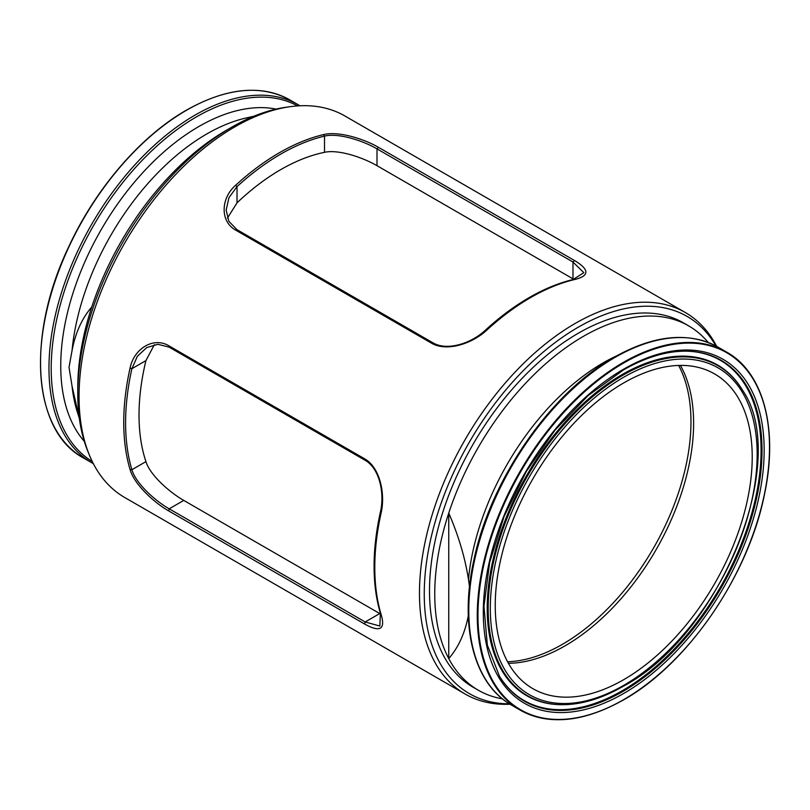 <?xml version="1.0" encoding="UTF-8"?>
<svg xmlns="http://www.w3.org/2000/svg" width="810" height="810" viewBox="0 0 810 810"><rect width="100%" height="100%" fill="white"/><g stroke="black" fill="none" stroke-linecap="round" stroke-linejoin="round"><path stroke-width="1.21" d="M678.638 365.442A181.703 104.905 -60 0 1 562.484 644.284A181.703 104.905 -60 0 1 507.566 661.76M77.79 390.815A210.347 121.449 -60 0 1 91.773 307C82.033 318.198 75.462 332.707 72.049 350.558L69.022 367.284L72.049 386.147L79.37 418.527M469.506 586.673L468.474 579.433C465.061 557.655 458.49 535.542 448.75 513.094A210.347 121.449 -60 0 1 583.483 336.302A210.347 121.449 -60 0 1 688.662 325.883A210.347 121.449 -60 0 1 708.213 342.468M91.773 307A210.347 121.449 -60 0 1 226.516 130.197A210.347 121.449 -60 0 1 229.108 128.729M688.662 325.883L683.417 322.846A210.347 121.449 120 0 0 578.239 333.264A210.347 121.449 120 0 0 440.822 518.633A210.347 121.449 120 0 0 473.06 687.184L478.315 690.221A210.347 121.449 -60 0 1 448.75 658.581A210.347 121.449 -60 0 1 448.75 513.094L448.75 658.581C458.48 647.392 465.061 632.873 468.474 615.023M502.453 698.858A210.347 121.449 -60 0 1 478.315 690.221M680.42 365.401A181.713 104.915 -60 0 1 565.117 645.813A181.713 104.915 -60 0 1 508.427 663.319M623.73 382.917A181.713 104.915 -60 0 1 714.592 373.916A181.713 104.915 -60 0 1 742.446 519.524A181.713 104.915 -60 0 1 623.73 679.661A181.713 104.915 -60 0 1 532.879 688.662A181.713 104.915 -60 0 1 505.025 543.044A181.713 104.915 -60 0 1 623.73 382.917M572.984 279.572L583.858 272.697L572.984 262.025L377.004 148.868C362.353 140.312 337.983 132.759 324.506 136.11A219.429 126.694 120 0 0 237.016 186.624L228.957 197.64L226.142 210.063L228.886 221.363L237.016 229.696L432.996 342.843C447.647 351.479 472.017 342.873 485.494 330.085A219.429 126.694 -60 0 1 529.244 297.564A219.429 126.694 -60 0 1 572.984 279.572L574.432 279.582A220.249 127.16 120 0 0 530.53 297.634A220.249 127.16 120 0 0 486.618 330.288C472.412 343.521 446.847 352.198 431.446 343.146L235.457 229.999C219.905 221.201 220.796 198.268 235.568 185.338A220.249 127.16 -60 0 1 279.47 152.695A220.249 127.16 -60 0 1 323.382 134.642C337.588 130.876 363.153 138.399 378.553 147.38L574.543 260.536C589.67 269.598 589.629 275.947 574.432 279.582M509.389 703.819A217.779 125.732 -60 0 1 428.368 550.709A217.779 125.732 -60 0 1 578.239 327.21A217.779 125.732 -60 0 1 715.979 345.992M510.047 704.224A220.249 127.16 -60 0 1 465.082 694.008A220.249 127.16 -60 0 1 431.325 517.519A220.249 127.16 -60 0 1 575.211 323.433A220.249 127.16 -60 0 1 685.331 312.528A220.249 127.16 -60 0 1 716.658 346.356M130.056 368.094C133.893 348.877 153.191 336.585 168.672 345.678L364.662 458.825C380.133 467.572 385.499 494.12 381.105 513.034A220.249 127.16 120 0 0 381.105 614.446C385.57 629.421 380.092 632.62 364.662 624.054L168.672 510.908C153.272 502.119 133.873 483.681 130.056 469.496A220.249 127.16 -60 0 1 130.056 368.094L131.888 368.702A219.429 126.694 120 0 0 131.888 469.729C135.705 483.084 154.538 500.479 169.189 508.822L365.168 621.969L379.85 626.049L380.376 613.19A219.429 126.694 -60 0 1 380.376 512.163C384.74 494.1 379.91 468.615 365.168 460.323L169.189 347.166L157.899 344.301L146.742 347.571L137.396 356.238L131.888 368.702L145.942 360.592L154.345 344.695M465.082 694.008L124.669 497.472A220.249 127.16 -60 0 1 89.302 454.896A220.249 127.16 -60 0 1 234.789 126.897A220.249 127.16 -60 0 1 290.365 106.657A220.249 127.16 -60 0 1 344.918 115.992L685.331 312.528M89.302 454.896L87.905 451.484A217.779 125.732 -60 0 1 231.761 127.17A217.779 125.732 -60 0 1 286.71 107.153L290.365 106.657M227.448 218.082L237.016 202.844A200.455 115.729 -60 0 1 280.756 169.604A200.455 115.729 -60 0 1 324.506 152.331C337.962 149.243 362.131 157.039 377.004 165.696L573.885 279.369M380.639 614.071L183.759 500.408C168.915 491.923 149.931 474.781 145.942 461.619A200.455 115.729 -60 0 1 145.942 360.592M380.376 613.19L381.105 614.446M130.056 469.496L131.888 469.729L145.942 461.619M380.376 512.163L381.105 513.034M485.494 330.085L486.618 330.288M235.568 185.338L237.016 186.624L237.016 202.844M323.382 134.642L324.506 136.11L324.506 152.331M84.291 441.318A195.433 112.833 -60 0 1 76.96 281.465A195.433 112.833 -60 0 1 198.946 126.461A195.433 112.833 -60 0 1 276.099 109.097M79.38 418.557L77.051 411.105A191.798 110.737 -60 0 1 72.049 386.147M468.474 579.433A191.798 110.737 -60 0 1 603.217 362.839A191.798 110.737 -60 0 1 616.471 355.934M72.049 350.558A191.798 110.737 -60 0 1 206.783 133.964A191.798 110.737 -60 0 1 246.311 117.946L253.935 116.225M83.298 457.873L91.763 462.763A206.641 119.303 -60 0 1 60.092 297.179A206.641 119.303 -60 0 1 195.089 115.091A206.641 119.303 -60 0 1 298.404 104.855L289.929 99.964A206.641 119.303 -60 0 0 186.614 110.201A206.641 119.303 -60 0 0 51.617 292.288A206.641 119.303 -60 0 0 83.298 457.873C32.299 430.738 26.082 334.793 69.255 245.673C96.147 187.89 140.92 136.07 186.371 110.17C226.496 87.662 261.012 84.26 289.929 99.964M92.279 461.528A205.335 118.554 -60 0 1 62.654 296.521A205.335 118.554 -60 0 1 196.395 116.913A205.335 118.554 -60 0 1 297.584 105.907M40.5 363.072A206.145 119.019 -60 0 1 186.27 110.403M687.204 351.186A196.779 113.613 -60 0 1 758.028 491.002A196.779 113.613 -60 0 1 622.88 691.467A196.779 113.613 -60 0 1 499.497 676.299L487.336 645.074L483.955 606.224L489.675 562.342L504.134 516.365L526.389 471.329L554.982 430.191L588.019 395.675L623.325 370.028C645.995 357.058 667.288 350.781 687.204 351.186M686.809 351.175A196.374 113.38 -60 0 1 757.036 490.981A196.374 113.38 -60 0 1 622.212 690.748A196.374 113.38 -60 0 1 499.294 675.965M623.73 693.441A198.602 114.666 -60 0 1 483.307 612.36A198.602 114.666 -60 0 1 623.73 369.127A198.602 114.666 -60 0 1 764.164 450.208A198.602 114.666 -60 0 1 623.73 693.441M623.73 699.597A206.145 119.019 -60 0 1 477.971 615.438A206.145 119.019 -60 0 1 623.73 362.971A206.145 119.019 -60 0 1 769.5 447.13A206.145 119.019 -60 0 1 623.73 699.597M623.386 699.799A206.641 119.303 -60 0 1 520.071 710.036A206.641 119.303 -60 0 1 488.389 544.452A206.641 119.303 -60 0 1 623.386 362.364A206.641 119.303 -60 0 1 726.702 352.127A206.641 119.303 -60 0 1 769.5 446.928M511.596 705.145A206.641 119.303 -60 0 1 479.925 539.561A206.641 119.303 -60 0 1 614.912 357.473A206.641 119.303 -60 0 1 718.237 347.237C688.885 331.391 654.115 334.773 613.929 357.372C550.608 392.809 490.647 479.49 473.992 559.477C458.997 625.826 473.617 683.944 511.596 705.145L520.071 710.036C548.988 725.74 583.504 722.338 623.629 699.83C687.558 664.109 748.207 575.849 764.316 495.143C778.602 429.563 763.749 372.752 726.702 352.127L718.237 347.237M623.73 685.351A188.69 108.945 -60 0 1 490.313 608.32A188.69 108.945 -60 0 1 623.73 377.217A188.69 108.945 -60 0 1 757.158 454.258A188.69 108.945 -60 0 1 623.73 685.351M560.611 704.68A190.512 109.988 -60 0 1 492.045 569.319A190.512 109.988 -60 0 1 622.88 375.243A190.512 109.988 -60 0 1 742.335 389.924L741.919 389.235A190.917 110.221 -60 0 0 622.212 374.524A190.917 110.221 -60 0 0 491.093 569.015A190.917 110.221 -60 0 0 559.811 704.659L560.611 704.68C580.395 705.044 601.293 698.908 623.325 686.252C720.414 634.999 791.299 459.766 742.335 389.924M378.553 147.38L377.004 148.868L377.004 165.696M574.543 260.536L572.984 262.025L572.984 278.842M168.672 510.908L169.189 508.822L183.759 500.408M364.662 624.054L365.168 621.969L379.738 613.555M365.168 460.323L364.662 458.825M168.672 345.678L169.189 347.166M235.457 229.999L237.016 229.696M432.996 342.843L431.446 343.146M91.763 462.763L93.342 463.644M299.953 105.776L298.404 104.855"/></g></svg>
